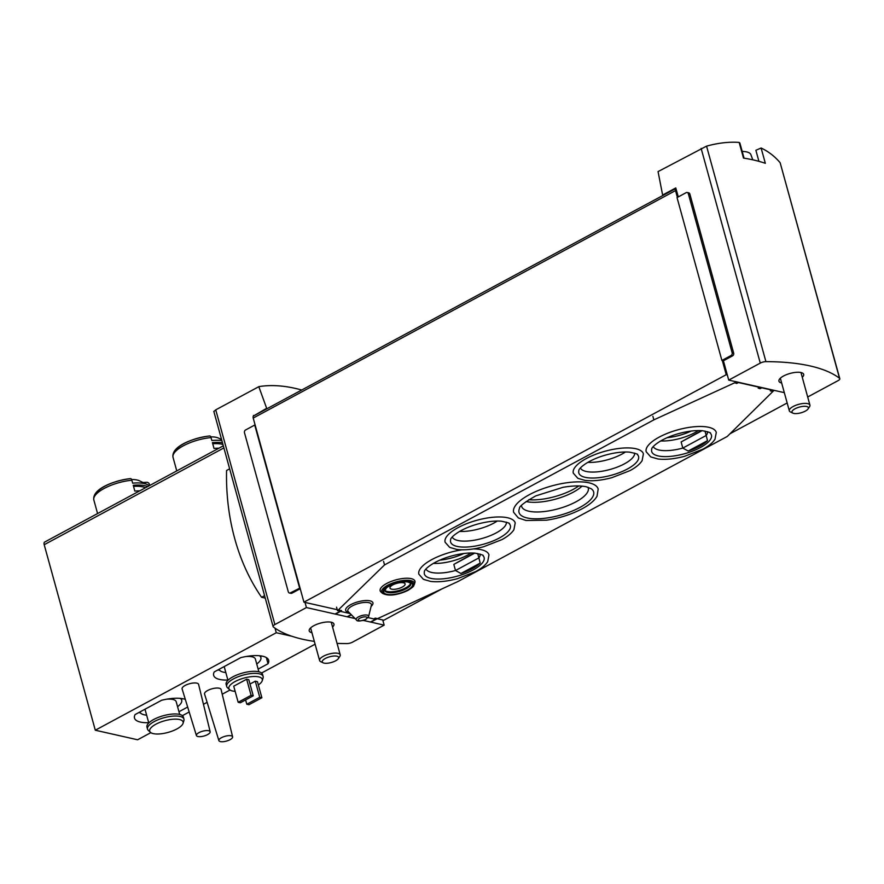 <?xml version="1.0" encoding="UTF-8"?>
<svg xmlns="http://www.w3.org/2000/svg" width="884" height="884" viewBox="0 0 884 884"><rect width="100%" height="100%" fill="white"/><g stroke="black" fill="none" stroke-linecap="round" stroke-linejoin="round"><path stroke-width="1.33" d="M758.914 161.33L755.875 150.291L761.113 148.015L765.334 163.319A192.458 67.372 -15.4 0 0 743.488 158.081L739.168 142.412C729.057 141.694 718.184 142.932 706.559 146.136L658.061 171.595L662.624 195.032L675.796 187.938L678.271 196.911M687.199 192.491A2.144 1.68 102.7 0 1 688.338 193.707L732.14 352.705A2.144 1.68 102.7 0 1 731.057 355.512L721.896 360.44L677.034 197.574L686.194 192.646A2.144 1.68 102.7 0 1 687.199 192.491L688.713 192.822A2.144 1.68 102.7 0 1 689.851 194.038L733.654 353.048A2.144 1.68 102.7 0 1 732.571 355.854L723.41 360.782L728.725 380.098L760.273 363.103A4.995 1.746 -15.4 0 1 765.92 361.644A192.458 67.372 -15.4 0 1 839.524 378.275A4.995 1.746 -15.4 0 1 839.8 378.661L780.163 162.767C774.848 156.435 768.494 151.518 761.113 148.015M301.72 390.01C286.096 385.667 271.852 384.529 258.99 386.595L215.74 409.844L214.005 411.436M258.802 386.651L266.67 408.309L253.631 415.911A2.851 1.459 61.7 0 0 253.586 415.933A2.851 1.459 61.7 0 0 253.211 418.055L300.03 588.015L290.438 592.844A2.144 1.68 102.7 0 1 288.283 591.783L244.492 432.773A2.144 1.68 102.7 0 1 245.575 429.978L254.736 425.038L299.588 587.915M314.339 641.397A192.458 67.372 -15.4 0 1 273.377 626.955A4.995 1.746 -15.4 0 1 273.09 626.568A4.995 1.746 -15.4 0 1 274.88 624.557L306.428 607.562L355.081 618.557M300.03 588.015L303.93 602.17L305.002 602.413L306.428 607.562M289.433 592.998L290.947 593.341A2.144 1.68 102.7 0 0 291.952 593.186L300.217 588.733M839.8 378.661A4.995 1.746 -15.4 0 1 838.01 380.673L807.7 396.993M377.777 618.855L382.75 619.971L384.164 625.132L352.617 642.115A4.995 1.746 -15.4 0 1 346.97 643.574A192.458 67.372 -15.4 0 1 337.069 643.386M663.387 195.209L662.624 195.032M266.67 408.309L267.432 408.485M253.498 415.403L254.26 415.579M723.41 360.782L722.327 360.539L726.228 374.706L727.311 374.949M675.94 188.447A2.851 1.459 61.7 0 0 675.895 188.469A2.851 1.459 61.7 0 0 675.52 190.59L677.387 197.386M305.002 602.413L337.235 609.695M363.357 620.424L384.164 625.132M44.863 541.98A3.569 1.834 61.7 0 0 44.664 542.058A3.569 1.834 61.7 0 0 44.2 544.71L95.295 730.217L137.617 739.775L150.855 732.648M143.064 482.531A106.92 100.002 155.5 0 1 146.6 482.299A2.851 2.663 155.5 0 1 149.33 484.189L149.694 485.493M149.153 485.78A28.874 10.111 164.6 0 0 147.319 484.576A28.874 10.111 164.6 0 0 132.655 483.172L131.849 480.233A28.874 10.111 164.6 0 0 93.859 500.057L97.583 513.56M147.661 486.587A28.874 10.111 -15.4 0 0 133.241 485.294L134.832 491.084A28.874 10.111 164.6 0 1 139.749 490.841M147.319 484.576L139.352 480.752A21.68 7.591 164.6 0 0 131.583 479.526M95.174 495.427A26.73 9.359 164.6 0 1 130.401 478.642A2.851 1.204 84.6 0 1 130.578 478.598A2.851 1.204 84.6 0 1 131.849 480.233M221.873 440.619A28.874 10.111 164.6 0 0 211.84 440.519L211.022 437.58A28.874 10.111 164.6 0 0 173.043 457.404L176.767 470.907M222.459 442.74A28.874 10.111 -15.4 0 0 212.425 442.641L214.016 448.442A28.874 10.111 164.6 0 1 218.934 448.199M221.586 439.569L218.536 438.11A21.68 7.591 164.6 0 0 210.768 436.873M174.358 452.774A26.73 9.359 164.6 0 1 209.585 435.989A2.851 1.204 84.6 0 1 209.751 435.945A2.851 1.204 84.6 0 1 211.022 437.58M261.885 697.752L259.73 697.266L246.802 704.228L248.957 704.714L261.885 697.752L257.454 681.663L255.299 681.177L250.006 684.028M258.349 684.934A17.326 6.066 164.6 0 0 262.25 680.691A17.326 6.066 164.6 0 0 243.984 678.072A17.326 6.066 164.6 0 0 229.63 689.675A17.326 6.066 164.6 0 0 232.503 690.979A17.326 6.066 164.6 0 0 235.144 691.321M246.658 679.221L233.73 686.183L238.161 702.283L240.326 702.769L253.244 695.807L248.813 679.708L246.658 679.221L251.089 695.321L238.161 702.283M210.16 731.742L198.591 684.382A8.553 2.995 164.6 0 0 189.541 683.73A8.553 2.995 164.6 0 0 182.104 688.923L196.414 735.532A7.127 2.497 164.6 0 0 197.894 736.516A7.127 2.497 164.6 0 0 207.596 734.593A7.127 2.497 164.6 0 0 210.16 731.742A7.127 2.497 164.6 0 0 202.624 731.212A7.127 2.497 164.6 0 0 196.414 735.532M232.614 736.814L221.055 689.454A8.553 2.995 164.6 0 0 212.005 688.802A8.553 2.995 164.6 0 0 204.558 693.995L218.878 740.604A7.127 2.497 164.6 0 0 220.359 741.588A7.127 2.497 164.6 0 0 230.061 739.665A7.127 2.497 164.6 0 0 232.614 736.814A7.127 2.497 164.6 0 0 225.077 736.284A7.127 2.497 164.6 0 0 218.878 740.604M275.023 628.159L276.283 632.734L95.295 730.217M182.413 715.653L189.187 711.996M203.464 704.316L207.121 702.338M222.215 694.216L230.039 689.995M261.587 673L315.102 644.182M276.283 632.734L291.764 636.226M266.338 657.563L268.04 663.751L258.139 669.089M268.04 663.751A28.509 9.978 164.6 0 0 268.648 660.26A28.509 9.978 164.6 0 0 240.835 657.608L214.271 671.906A28.509 9.978 164.6 0 0 213.674 675.398A28.509 9.978 164.6 0 0 227.884 680.039M187.662 707.045L178.955 711.731M185.308 699.377A28.509 9.978 164.6 0 0 161.65 700.25L135.097 714.559A28.509 9.978 164.6 0 0 134.49 718.051A28.509 9.978 164.6 0 0 148.7 722.692M219.563 670.205A28.509 9.978 -15.4 0 1 217.884 669.961M261.774 656.038L260.625 656.657M140.379 712.858A28.509 9.978 -15.4 0 1 138.7 712.614M182.59 698.691L181.452 699.299M219.033 669.343A21.746 7.613 164.6 0 0 223.486 672.171A21.746 7.613 164.6 0 0 225.818 672.536M256.747 664.017A21.746 7.613 164.6 0 0 260.879 657.552A21.746 7.613 164.6 0 0 259.476 655.729M258.879 671.796L255.377 659.066A16.034 5.613 164.6 0 0 245.918 656.536M224.47 666.414A16.034 5.613 164.6 0 0 224.459 667.586L227.962 680.304M262.25 680.691L263.078 677.951A18.884 6.608 164.6 0 0 263.134 676.459L262.559 674.404A18.884 6.608 164.6 0 0 242.592 673.044A18.884 6.608 164.6 0 0 226.138 684.437L226.702 686.492A18.884 6.608 164.6 0 0 227.508 687.752L229.63 689.675M263.134 676.459A18.884 6.608 164.6 0 0 243.166 675.1A18.884 6.608 164.6 0 0 226.702 686.492M139.86 711.996A21.746 7.613 164.6 0 0 144.302 714.824A21.746 7.613 164.6 0 0 146.633 715.189M177.562 706.67A21.746 7.613 164.6 0 0 181.695 700.205A21.746 7.613 164.6 0 0 180.303 698.382M179.706 714.438L176.192 701.719A16.034 5.613 164.6 0 0 166.733 699.189M145.285 709.067A16.034 5.613 164.6 0 0 145.274 710.228L148.777 722.957M183.065 723.344L183.894 720.604A18.884 6.608 164.6 0 0 183.949 719.112L183.375 717.057A18.884 6.608 164.6 0 0 163.407 715.697A18.884 6.608 164.6 0 0 146.954 727.079L147.529 729.145A18.884 6.608 164.6 0 0 148.335 730.405L150.446 732.328A17.326 6.066 164.6 0 0 153.319 733.632A17.326 6.066 164.6 0 0 170.999 731.499A17.326 6.066 164.6 0 0 183.065 723.344A17.326 6.066 164.6 0 0 164.8 720.725A17.326 6.066 164.6 0 0 150.446 732.328M183.949 719.112A18.884 6.608 164.6 0 0 163.982 717.753A18.884 6.608 164.6 0 0 147.529 729.145M259.73 697.266L255.299 681.177M246.802 704.228L245.608 699.918M253.244 695.807L251.089 695.321M212.724 443.735A26.023 9.105 -15.4 0 1 222.934 444.464M133.539 486.388A26.023 9.105 -15.4 0 1 145.473 487.769M332.561 627.021A12.829 4.486 164.6 0 0 333.953 624.06A12.829 4.486 164.6 0 0 320.395 623.132A12.829 4.486 164.6 0 0 309.223 630.867A12.829 4.486 164.6 0 0 311.897 632.69A12.829 4.486 164.6 0 0 311.942 632.701M726.228 374.706L303.93 602.17M382.75 619.971L383.822 620.225L441.215 589.308M787.158 402.971L730.096 433.712M784.318 392.651L728.725 380.098M802.274 377.313A12.829 4.486 164.6 0 0 803.678 374.352A12.829 4.486 164.6 0 0 790.108 373.435A12.829 4.486 164.6 0 0 778.937 381.17A12.829 4.486 164.6 0 0 781.611 382.982A12.829 4.486 164.6 0 0 781.655 382.993M264.581 595.661L261.587 597.275A206.723 162.004 102.7 0 1 226.569 470.498L229.652 468.84M261.587 597.275L265.255 598.103M439.746 560.136A27.802 9.735 164.6 0 0 463.846 553.506M667.055 437.702A27.802 9.735 164.6 0 0 691.155 431.06M528.742 499.725A35.636 12.475 164.6 0 0 578.755 485.946M752.825 159.827L750.836 154.567A20.266 7.094 164.6 0 0 748.24 152.391A20.266 7.094 164.6 0 0 744.825 151.617A20.266 7.094 164.6 0 0 742.206 151.473M744.825 151.617A38.741 30.365 -77.3 0 0 743.698 151.473A38.852 38.852 0 0 0 742.173 151.341M808.075 408.927L809.556 406.684A10.696 3.746 164.6 0 0 809.932 405.137A10.696 3.746 164.6 0 0 798.639 404.364A10.696 3.746 164.6 0 0 789.324 410.817A10.696 3.746 164.6 0 0 790.44 411.955L792.86 413.115A8.508 2.972 164.6 0 0 805.324 411.115A8.508 2.972 164.6 0 0 808.075 408.927A8.508 2.972 164.6 0 0 799.379 407.082A8.508 2.972 164.6 0 0 792.86 413.115M338.362 658.624L339.843 656.392A10.696 3.746 164.6 0 0 340.218 654.834A10.696 3.746 164.6 0 0 328.914 654.072A10.696 3.746 164.6 0 0 319.599 660.514A10.696 3.746 164.6 0 0 320.715 661.663L323.146 662.823A8.508 2.972 164.6 0 0 335.611 660.812A8.508 2.972 164.6 0 0 338.362 658.624A8.508 2.972 164.6 0 0 329.666 656.779A8.508 2.972 164.6 0 0 323.146 662.823M452.243 537.085A28.155 9.857 164.6 0 0 496.233 532.886A28.155 9.857 164.6 0 0 506.433 522.157M459.581 531.406A28.155 9.857 164.6 0 0 493.581 523.229A28.155 9.857 164.6 0 0 497.228 521.041M580.445 468.034A28.155 9.857 164.6 0 0 624.436 463.835A28.155 9.857 164.6 0 0 634.635 453.105M587.783 462.354A28.155 9.857 164.6 0 0 621.784 454.177A28.155 9.857 164.6 0 0 625.43 451.989M474.752 553.119L453.823 564.401L474.089 553.075M433.348 563.373A28.155 9.857 164.6 0 0 467.349 555.196A28.155 9.857 164.6 0 0 470.995 552.997M453.823 564.401L455.503 570.511A28.155 9.857 164.6 0 1 426.011 569.042M477.669 553.495L478.885 557.914A28.155 9.857 164.6 0 0 480.2 554.113M480.189 563.097A30.266 10.597 -15.4 0 1 472.255 568.677A30.266 10.597 -15.4 0 1 460.907 573.484L455.503 570.511L478.885 557.914L480.189 563.097L460.907 573.484M702.062 430.685L681.133 441.956L701.399 430.641M660.657 440.928A28.155 9.857 164.6 0 0 694.658 432.751A28.155 9.857 164.6 0 0 698.305 430.563M681.133 441.956L682.813 448.077A28.155 9.857 164.6 0 1 653.32 446.608M704.979 431.049L706.206 435.481A28.155 9.857 164.6 0 0 707.509 431.679M707.498 440.663A30.266 10.597 -15.4 0 1 699.564 446.243A30.266 10.597 -15.4 0 1 688.216 451.05L682.813 448.077L706.206 435.481L707.498 440.663L688.216 451.05M736.704 383.324L734.858 382.838L736.306 382.054A1.425 0.729 -118.3 0 1 736.162 381.777M760.019 388.595L758.174 388.109L759.632 387.325A1.425 0.729 -118.3 0 1 759.478 387.048M772.119 391.325L770.273 390.838L771.721 390.054A1.425 0.729 -118.3 0 1 771.577 389.778M339.843 610.137L340.229 611.242L341.555 610.524L337.522 610.722L384.54 564.92L653.873 419.856L736.306 382.054M375.258 618.137L375.866 619.286L376.971 618.524L375.258 618.137L373.81 618.922L368.098 617.629M761.743 387.8L771.721 390.054M738.427 382.54L759.632 387.325M773.843 390.54L727.289 436.442L457.956 581.506L375.921 619.397M350.174 613.573L340.506 611.396M414.342 584.423L414.894 582.622A18.034 6.31 164.6 0 0 395.877 579.893A18.034 6.31 164.6 0 0 380.938 591.971L382.33 593.241C388.209 596.402 396.783 595.451 408.043 590.357C415.823 585.274 412.983 586.07 414.342 584.423A17.006 5.956 164.6 0 0 396.408 581.849A17.006 5.956 164.6 0 0 382.33 593.241M598.181 489.04A43.835 15.348 164.6 0 0 551.837 485.891A43.835 15.348 164.6 0 0 513.648 512.322L518.322 517.925L526.035 520.488L546.61 520.19C559.616 518.19 571.451 514.389 582.103 508.797C589.473 504.852 594.457 500.664 597.031 496.244L598.181 489.04M643.397 453.868A36.354 12.73 164.6 0 0 604.976 451.249A36.354 12.73 164.6 0 0 573.307 473.172L577.871 478.343L585.12 480.41C592.744 481.305 601.673 480.388 611.894 477.669L630.005 470.619C635.828 467.492 639.861 464.177 642.127 460.641L643.397 453.868M515.206 522.919A36.354 12.73 164.6 0 0 476.774 520.3A36.354 12.73 164.6 0 0 445.105 542.223L449.669 547.395L456.918 549.472C464.542 550.356 473.47 549.439 483.692 546.721L501.803 539.671C507.626 536.555 511.659 533.229 513.924 529.693L515.206 522.919M716.283 432.442A36.354 12.73 164.6 0 0 677.851 429.823A36.354 12.73 164.6 0 0 646.182 451.746L650.757 456.918L657.994 458.984C665.63 459.879 674.547 458.962 684.769 456.243L702.879 449.194C708.703 446.077 712.747 442.751 715.001 439.215L716.283 432.442M462.023 549.804A36.354 12.73 164.6 0 0 418.872 574.191L423.436 579.351L430.685 581.429C438.309 582.313 447.238 581.396 457.459 578.677L475.57 571.628C481.393 568.511 485.427 565.185 487.692 561.66L488.974 554.876A36.354 12.73 164.6 0 0 473.371 548.92M336.55 607.175L337.522 610.722M410.662 583.042A13.547 4.74 -15.4 0 1 405.756 587.838A13.547 4.74 -15.4 0 1 384.783 590.169M403.48 582.788A7.845 2.74 -15.4 0 1 405.115 583.904A7.845 2.74 -15.4 0 1 398.275 588.622A7.845 2.74 -15.4 0 1 389.988 588.059A7.845 2.74 -15.4 0 1 394.695 584.037A7.845 2.74 -15.4 0 1 403.48 582.788M383.568 561.384L384.54 564.92M652.889 416.309L653.873 419.856M521.472 505.571A34.575 12.1 164.6 0 0 521.604 506.322A34.575 12.1 164.6 0 0 541.914 511.77A34.575 12.1 164.6 0 0 575.882 501.869A34.575 12.1 164.6 0 0 588.269 487.957A34.575 12.1 164.6 0 0 588.004 487.25M526.068 501.537A34.575 12.1 164.6 0 0 573.23 492.211A34.575 12.1 164.6 0 0 581.992 486.134M701.134 148.39L760.273 363.103M215.74 409.844L274.88 624.557M149.197 483.813L149.529 484.719A28.874 10.111 164.6 0 0 149.33 484.189M223.884 447.923L44.2 544.71M291.952 593.186L290.438 592.844M675.52 190.59L253.211 418.055M706.559 146.136L765.92 361.644M780.163 162.767L839.524 378.275M689.851 194.038L688.338 193.707M733.654 353.048L732.14 352.705M732.571 355.854L731.057 355.512M499.272 538.036A30.995 10.851 164.6 0 0 509.184 523.626C510.333 523.372 507.714 522.554 501.327 521.184C494.377 520.643 486.222 521.682 476.852 524.278C458.155 529.704 449.989 538.113 450.641 539.748A30.995 10.851 164.6 0 0 466.078 547.063A30.995 10.851 164.6 0 0 499.272 538.036M627.463 468.984A30.995 10.851 164.6 0 0 637.375 454.575C638.535 454.321 635.916 453.503 629.53 452.133C622.579 451.591 614.424 452.619 605.043 455.227C586.357 460.652 578.191 469.061 578.843 470.697A30.995 10.851 164.6 0 0 594.28 478.012A30.995 10.851 164.6 0 0 627.463 468.984M473.028 569.992A30.995 10.851 164.6 0 0 482.94 555.594C484.101 555.329 481.482 554.522 475.095 553.152C468.144 552.611 459.989 553.638 450.608 556.246C431.922 561.672 423.756 570.081 424.408 571.716A30.995 10.851 164.6 0 0 439.845 579.031A30.995 10.851 164.6 0 0 473.028 569.992M700.349 447.558A30.995 10.851 164.6 0 0 710.261 433.149C711.41 432.895 708.802 432.077 702.404 430.707C695.454 430.165 687.299 431.204 677.929 433.801C659.243 439.226 651.077 447.636 651.718 449.271A30.995 10.851 164.6 0 0 667.166 456.586A30.995 10.851 164.6 0 0 700.349 447.558M736.317 383.369L738.35 382.275M736.538 383.413L738.56 382.319M759.643 388.628L761.665 387.535M759.853 388.684L761.886 387.59M771.732 391.358L773.765 390.275M771.953 391.413L773.975 390.319M351.169 614.59L347.136 616.767M351.279 614.7L347.357 616.811M340.229 611.242L335.047 614.026M340.451 611.286L335.257 614.082M375.645 619.242L370.462 622.027M375.866 619.286L370.672 622.082M371.114 606.336A14.133 4.95 164.6 0 0 367.446 600.523A14.133 4.95 164.6 0 0 349.213 605.54A14.133 4.95 164.6 0 0 349.036 612.424M407.237 590.28A14.973 5.238 164.6 0 0 403.435 581.937A14.973 5.238 164.6 0 0 383.844 592.49A14.973 5.238 164.6 0 0 407.237 590.28M406.021 588.799A13.547 4.74 164.6 0 0 410.872 583.352L408.331 582.147C402.949 580.434 386.905 586.147 386.319 588.214L384.761 590.545A13.547 4.74 164.6 0 0 392.717 592.678A13.547 4.74 164.6 0 0 406.021 588.799M407.723 590.39A15.768 5.525 164.6 0 0 403.712 581.595A15.768 5.525 164.6 0 0 383.07 592.711A15.768 5.525 164.6 0 0 407.723 590.39M579.771 507.504A38.686 13.547 164.6 0 0 591.219 488.742L586.346 486.797C580.49 485.493 572.71 485.659 563.02 487.305L535.715 495.913C524.278 502.443 518.864 506.631 519.483 508.499A38.686 13.547 164.6 0 0 537.118 518.809A38.686 13.547 164.6 0 0 579.771 507.504M368.628 616.491L371.391 605.231A12.232 4.287 164.6 0 0 358.462 603.507A12.232 4.287 164.6 0 0 348.241 611.606L356.374 619.872C356.959 621.518 360.142 621.353 365.932 619.386L368.628 616.491A6.475 2.265 164.6 0 0 361.788 615.573A6.475 2.265 164.6 0 0 356.374 619.872M365.446 619.441A4.575 1.602 164.6 0 0 364.285 616.888A4.575 1.602 164.6 0 0 358.296 620.115A4.575 1.602 164.6 0 0 365.446 619.441M149.529 484.719L149.739 485.471M93.859 500.057C91.759 489.261 113.03 480.741 130.578 478.598M173.043 457.404C170.943 446.619 192.215 438.088 209.751 435.945M223.309 445.834L44.664 542.058M260.404 655.829L260.879 657.552M181.22 698.482L181.695 700.205M213.806 411.314L273.09 626.568M675.895 188.469L253.586 415.933M739.864 142.976L744.052 158.17M780.34 378.208L789.324 410.817M800.959 372.529L809.932 405.137M310.615 627.905L319.599 660.514M331.235 622.237L340.218 654.834M736.759 383.435L738.748 382.363M760.085 388.695L762.074 387.634M772.174 391.435L774.163 390.363M351.368 614.789L347.534 616.855M340.87 611.198L335.445 614.126M376.286 619.198L370.86 622.126"/></g></svg>
